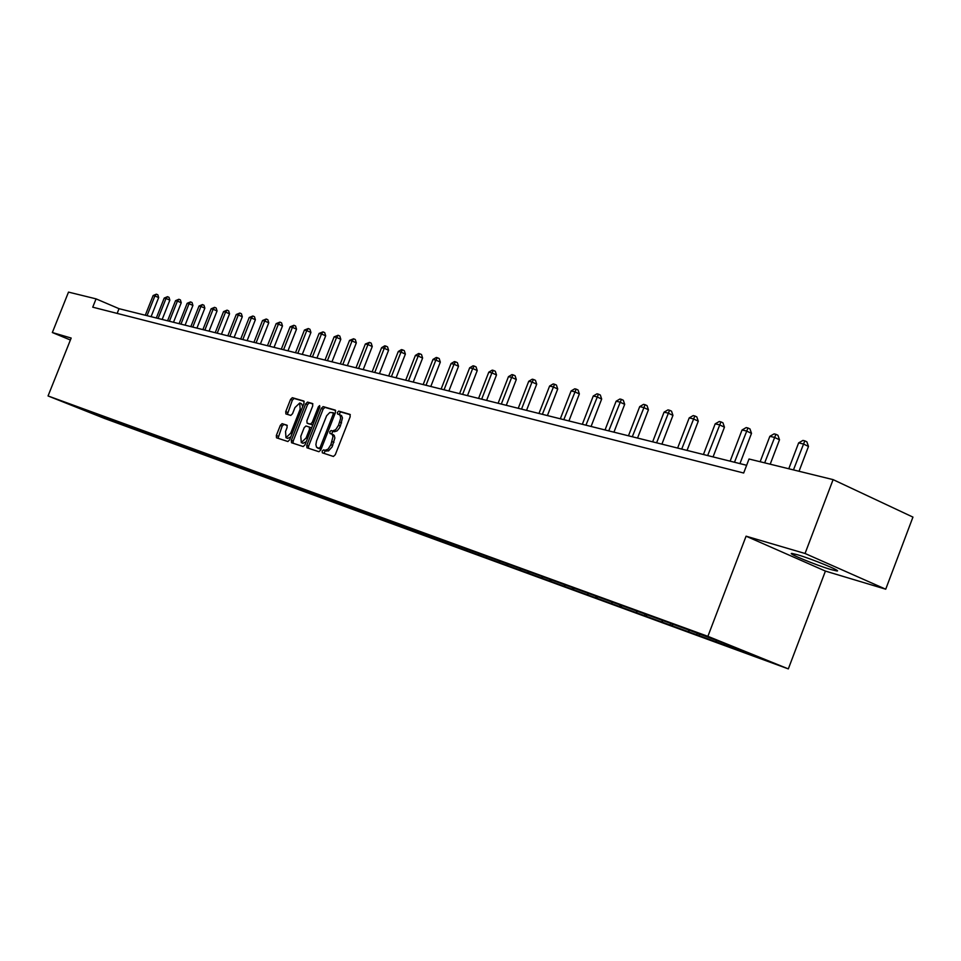 <?xml version="1.0" encoding="UTF-8"?>
<svg xmlns="http://www.w3.org/2000/svg" width="961" height="961" viewBox="0 0 961 961"><rect width="100%" height="100%" fill="white"/><g stroke="black" fill="none" stroke-linecap="round" stroke-linejoin="round"><path stroke-width="1.44" d="M331.689 434L334.224 435.393L334.86 438.012L332.062 446.985L328.47 450.949L323.497 449.916L322.199 451.141L322.343 452.835L333.419 456.463L335.293 454.709L350.164 416.762L349.948 414.359L338.728 411.116L337.419 412.365L337.575 414.035L339.089 414.479L340.566 411.897L338.728 411.116M326.776 451.141L325.347 450.685L323.953 453.364M331.545 433.916L332.962 431.285L334.392 431.717L331.113 430.504L329.815 431.741L329.959 433.423L332.11 434.3L332.986 436.606L330.872 444.751L328.037 449.183L324.926 450.373M831.109 569.597L836.755 570.954C843.073 571.759 811.865 558.882 797.39 554.725L791.996 553.44C786.038 552.779 816.49 565.344 831.109 569.597M282.078 423.657L280.336 425.363L276.348 435.477L276.504 437.796L287.88 441.531L289.645 439.814L304 403.332L303.808 401.025L292.3 397.698L290.546 399.416L285.741 411.632L285.897 413.927L290.787 415.416L292.54 413.698L294.943 407.596L299.736 402.995L300.168 409.158L290.739 433.147L285.982 437.711L285.549 431.489L287.111 427.501L286.955 425.182L282.078 423.657L283.879 424.402L282.138 426.107L278.029 438.3M332.542 430.948L335.677 429.711L338.512 425.267L340.626 418.467L340.242 415.596L339.089 414.479M71.174 338.056L52.338 332.53L68.507 292.108L96.064 298.871L92.736 307.184L743.67 473.016L749.027 459.01L833.103 479.623L805.042 553.488L746.084 536.19L707.885 636.326L48.05 395.956L71.174 338.056M306.763 445.399L306.943 447.79L318.932 451.718L320.782 449.964L335.485 412.497L335.281 410.119L323.124 406.611L321.31 408.365L306.763 445.399L308.589 446.156L308.481 448.282M303.195 446.553L291.531 442.733L291.351 440.378L305.718 403.836L307.508 402.094L312.541 403.548L312.733 405.878L306.883 420.774L307.076 423.128L310.427 424.149L312.229 422.408L318.355 406.827L319.641 405.602L319.773 407.236L305.009 444.823L303.195 446.553M707.885 636.326L788.32 668.892L104.569 418.455L48.05 395.956M107.127 418.912L391.848 523.216M107.079 419.02L72.351 405.194L686.731 629.263L725.807 643.834L758.77 657.18L735.045 648.795L409.626 529.727L391.896 523L391.487 521.835M105.169 417.35L105.518 418.275M111.656 419.645L112.053 420.654M115.825 421.242L116.173 422.167M122.443 423.561L122.84 424.606M126.696 425.206L127.056 426.143M133.471 427.573L133.879 428.642M137.831 429.267L138.18 430.216M144.751 431.669L145.159 432.762M149.207 433.423L149.568 434.372M156.271 435.862L156.703 436.991M160.847 437.675L161.208 438.636M167.851 440.222L168.499 441.303M172.752 442.012L173.112 442.997M180.224 444.739L180.584 445.724M184.932 446.457L185.305 447.454M192.584 449.255L192.957 450.241M197.413 450.997L197.786 452.018M205.246 453.868L205.618 454.877M210.183 455.634L210.567 456.691M218.207 458.601L218.591 459.622M223.264 460.391L223.661 461.472M231.493 463.454L231.877 464.475M236.67 465.268L237.067 466.385M245.115 468.415L245.487 469.461M250.401 470.265L250.821 471.407M259.062 473.509L259.446 474.566M264.491 475.383L264.912 476.56M273.38 478.734L273.765 479.803M278.93 480.644L279.363 481.845M288.06 484.092L288.444 485.173M293.742 486.026L294.186 487.275M303.123 489.593L303.508 490.675M308.949 491.551L309.406 492.837M318.584 495.227L318.968 496.332M324.566 497.221L325.022 498.543M334.452 501.017L334.848 502.135M340.59 503.047L341.071 504.417M350.765 506.976L351.161 508.105M357.096 509.138L357.552 510.435M367.522 513.09L367.919 514.231M374.081 515.48L374.478 516.634M384.736 519.372L385.145 520.526M402.455 525.835L402.851 527.012M409.398 528.37L409.794 529.547M420.666 532.478L421.074 533.679M427.813 535.085L428.222 536.286M439.417 539.325L439.826 540.526M446.781 542.004L447.189 543.217M458.721 546.365L459.13 547.59M466.301 549.139L466.71 550.365M478.602 553.62L479.022 554.869M486.41 556.479L486.831 557.716M499.095 561.104L499.516 562.353M507.144 564.035L507.564 565.308M520.213 568.804L520.634 570.089M528.514 571.843L528.934 573.116M541.992 576.72L542.424 578.054M550.569 579.879L550.989 581.189M564.467 584.889L564.912 586.282M573.333 588.192L573.753 589.513M587.664 593.321L588.12 594.763M596.829 596.769L597.249 598.102M611.628 602.042L612.097 603.532M621.106 605.622L621.539 606.992M636.398 611.04L636.891 612.601M646.212 614.788L646.645 616.169M662.021 620.35L662.513 621.971M672.171 624.254L672.604 625.659M688.52 629.984L689.037 631.665M699.043 634.068L699.476 635.485M716.053 640.266L716.486 641.708M726.888 644.266L727.309 645.672M746.084 536.19L825.415 571.086L885.73 589.201L805.042 553.488M885.73 589.201L912.95 517.102L833.103 479.623M52.338 332.53L70.393 340.014M825.415 571.086L788.32 668.892M746.625 465.28L119.032 308.685L96.064 298.871M90.142 411.801L90.238 412.677M101.109 415.801L101.494 416.798M117.158 313.406L119.032 308.685M724.726 643.438L724.198 644.831M697.193 633.395L696.677 634.753M670.598 623.689L670.093 625.034M644.891 614.307L644.387 615.629M620.037 605.238L619.533 606.535M595.976 596.457L595.484 597.73M572.684 587.952L572.203 589.213M550.124 579.723L549.656 580.961M528.262 571.747L527.793 572.96M507.072 564.011L506.603 565.212M486.458 556.623L486.05 557.692M466.433 549.524L466.097 550.389M446.985 542.629L446.721 543.301M334.392 431.717L337.047 430.9L339.305 428.21L340.362 426.047L338.512 425.267M339.377 414.611L341.587 415.669L342.464 417.951L340.362 426.047M350.321 414.72L340.566 411.897M335.641 410.479L324.95 407.38L323.124 409.146L308.589 446.156M318.944 448.439L320.241 447.213L333.131 414.359L332.974 412.689L329.791 412.497L326.62 415.777L316.541 441.003L315.893 444.607L316.517 447.213L321.082 449.183M335.029 413.638L333.059 412.725M319.076 448.619L317.466 447.958M320.794 449.195L317.442 447.946M312.902 403.896L309.322 402.863L307.532 404.605L293.177 441.123L293.057 443.225M308.805 423.849L312.878 424.786M300.805 436.246L301.286 442.577L306.127 437.952L309.49 429.387L309.298 427.02L305.946 425.987L304.156 427.717L300.805 436.246M302.967 443.261L306.235 441.712M311.52 428.234L309.382 427.056L311.136 427.789M287.255 425.459L283.879 424.402M287.651 438.396L290.787 436.931M302.727 406.563L301.526 403.752L299.892 403.067M304.169 401.374L294.09 398.455L292.336 400.184L287.375 414.371M799.023 471.262L808.489 446.421L803.336 443.97L798.639 442.889L788.777 468.752M793.462 469.905L804.813 440.847L806.868 441.832L808.489 446.421M798.639 442.889L802.928 440.426L804.813 440.847M770.193 464.199L779.503 439.778L774.398 437.363L769.857 436.318L760.151 461.736M764.68 462.842L775.887 434.3L777.929 435.273L779.503 439.778M769.857 436.318L774.073 433.891L775.887 434.3M739.946 463.61L751.502 433.363L746.445 430.984L742.06 429.975L730.132 461.16M734.492 462.241L747.946 427.981L749.976 428.942L751.502 433.363M742.06 429.975L746.192 427.585L747.946 427.981M713.062 456.895L724.45 427.164L719.429 424.81L715.188 423.849L703.44 454.505M707.656 455.55L720.942 421.879L722.948 422.816L724.45 427.164M715.188 423.849L719.248 421.495L720.942 421.879M687.055 450.409L698.275 421.17L693.301 418.852L689.193 417.915L677.625 448.054M681.709 449.075L694.827 415.969L696.809 416.906L698.275 421.17M689.193 417.915L693.181 415.596L694.827 415.969M661.901 444.138L672.952 415.38L668.027 413.074L664.051 412.173L652.651 441.832M656.591 442.817L669.553 410.251L671.523 411.176L672.952 415.38M664.051 412.173L667.967 409.891L669.553 410.251M637.539 438.06L648.435 409.758L643.558 407.488L639.702 406.611L628.47 435.789M632.29 436.75L645.095 404.713L647.041 405.626L648.435 409.758M639.702 406.611L643.546 404.365L645.095 404.713M613.947 432.174L624.686 404.329L619.845 402.082L616.121 401.23L605.034 429.951M608.745 430.876L621.395 399.356L623.329 400.256L624.686 404.329M616.121 401.23L619.893 399.019L621.395 399.356M591.087 426.468L601.67 399.055L596.877 396.833L593.261 396.016L582.342 424.281M585.934 425.182L598.427 394.166L600.337 395.043L601.67 399.055M593.261 396.016L596.973 393.83L598.427 394.166M568.924 420.942L579.363 393.938L574.606 391.752L571.098 390.959L560.323 418.792M563.807 419.657L576.156 389.121L578.054 389.998L579.363 393.938M571.098 390.959L574.75 388.809L576.156 389.121M547.41 415.572L557.716 388.989L552.995 386.827L549.596 386.046L538.977 413.47M542.352 414.311L554.557 384.244L556.443 385.109L557.716 388.989M549.596 386.046L553.188 383.932L554.557 384.244M526.544 410.359L536.706 384.172L532.034 382.034L528.73 381.289L518.243 408.293M521.523 409.11L532.034 382.034L533.583 379.499L535.457 380.352L536.706 384.172M528.73 381.289L532.262 379.199L533.583 379.499M506.279 405.314L516.309 379.499L511.672 377.385L508.465 376.664L498.122 403.272M501.318 404.064L511.672 377.385L513.234 374.898L515.084 375.739L516.309 379.499M508.465 376.664L511.949 374.598L513.234 374.898M486.602 400.401L496.501 374.958L491.9 372.88L488.789 372.171L478.578 398.395M481.677 399.163L491.9 372.88L493.461 370.417L495.299 371.258L496.501 374.958M488.789 372.171L492.212 370.141L493.461 370.417M467.478 395.632L477.245 370.55L472.692 368.495L469.665 367.799L459.586 393.662M462.601 394.406L472.692 368.495L474.253 366.069L476.067 366.898L477.245 370.55M469.665 367.799L473.04 365.805L474.253 366.069M448.883 390.983L458.529 366.261L454.012 364.231L451.069 363.558L441.123 389.049M444.054 389.782L454.012 364.231L455.574 361.853L457.376 362.669L458.529 366.261M451.069 363.558L454.397 361.588L455.574 361.853M430.804 386.478L440.318 362.093L435.85 360.087L432.991 359.426L423.164 384.568M426.011 385.277L435.85 360.087L437.411 357.744L439.189 358.549L440.318 362.093M432.991 359.426L436.258 357.48L437.411 357.744M413.218 382.094L422.612 358.045L418.179 356.05L415.392 355.414L405.698 380.208M408.461 380.904L418.179 356.05L419.741 353.744L421.507 354.537L422.612 358.045M415.392 355.414L418.624 353.492L419.741 353.744M396.1 377.817L405.374 354.092L400.989 352.122L398.274 351.51L388.7 375.967M391.391 376.64L400.989 352.122L402.539 349.852L404.293 350.645L405.374 354.092M398.274 351.51L401.446 349.612L402.539 349.852M379.427 373.661L388.592 350.248L384.244 348.302L381.601 347.702L372.135 371.835M374.766 372.496L384.244 348.302L385.793 346.068L387.535 346.849L388.592 350.248M381.601 347.702L384.736 345.828L385.793 346.068M363.198 369.613L372.255 346.513L367.943 344.579L365.36 343.99L356.014 367.811M358.573 368.459L367.943 344.579L369.48 342.38L371.21 343.149L372.255 346.513M365.36 343.99L369.48 342.38M347.377 365.66L356.327 342.861L352.05 340.951L349.54 340.386L340.302 363.895M342.801 364.519L352.05 340.951L353.588 338.777L355.306 339.545L356.327 342.861M349.54 340.386L353.588 338.777M331.965 361.816L340.807 339.305L336.566 337.419L334.128 336.867L324.998 360.075M327.425 360.687L336.566 337.419L338.104 335.281L339.798 336.038L340.807 339.305M334.128 336.867L338.104 335.281M316.938 358.069L325.683 335.845L321.479 333.972L319.088 333.431L310.067 356.351M312.433 356.939L321.479 333.972L323.004 331.869L324.686 332.614L325.683 335.845M319.088 333.431L323.004 331.869M302.283 354.405L310.932 332.458L306.751 330.608L304.433 330.079L295.507 352.723M297.826 353.3L306.751 330.608L308.289 328.53L309.947 329.275L310.932 332.458M304.433 330.079L308.289 328.53M287.988 350.849L296.529 329.167L292.396 327.341L290.126 326.812L281.309 349.179M283.567 349.744L292.396 327.341L293.922 325.286L295.568 326.019L296.529 329.167M290.126 326.812L293.922 325.286M274.041 347.365L282.486 325.947L278.39 324.133L276.167 323.629L267.446 345.72M269.645 346.272L278.39 324.133L279.903 322.115L281.537 322.836L282.486 325.947M276.167 323.629L279.903 322.115M260.419 343.966L268.768 322.812L264.707 321.01L262.545 320.518L253.92 342.344M256.07 342.885L264.707 321.01L266.221 319.016L267.843 319.737L268.768 322.812M262.545 320.518L266.221 319.016M247.121 340.65L255.386 319.737L251.35 317.971L249.235 317.49L240.718 339.053M242.809 339.569L251.35 317.971L252.863 316.001L254.473 316.71L255.386 319.737M249.235 317.49L252.863 316.001M234.136 337.407L242.304 316.746L238.304 314.992L236.25 314.523L227.817 335.833M229.859 336.338L238.304 314.992L239.818 313.046L241.415 313.754L242.304 316.746M236.25 314.523L239.818 313.046M221.45 334.248L229.535 313.827L225.571 312.085L223.553 311.616L215.204 332.686M217.21 333.179L225.571 312.085L227.06 310.163L228.646 310.859L229.535 313.827M223.553 311.616L227.06 310.163M209.054 331.149L217.054 310.968L213.114 309.238L211.144 308.793L202.891 329.611M204.849 330.103L213.114 309.238L214.603 307.34L216.177 308.037L217.054 310.968M211.144 308.793L214.603 307.34M196.933 328.121L204.849 308.169L200.945 306.463L199.023 306.018L190.855 326.608M192.765 327.088L200.945 306.463L202.435 304.589L203.996 305.274L204.849 308.169M199.023 306.018L202.435 304.589M185.089 325.166L192.921 305.43L189.041 303.748L187.167 303.316L179.082 323.677M180.956 324.133L189.041 303.748L190.53 301.898L192.068 302.571L192.921 305.43M187.167 303.316L190.53 301.898M173.497 322.283L181.245 302.763L177.413 301.093L175.563 300.673L167.574 320.794M169.4 321.25L177.413 301.093L178.878 299.267L180.416 299.928L181.245 302.763M175.563 300.673L178.878 299.267M162.169 319.448L169.833 300.144L166.025 298.487L164.223 298.078L156.307 317.995M158.097 318.439L166.025 298.487L167.49 296.685L169.016 297.345L169.833 300.144M164.223 298.078L167.49 296.685M151.069 316.686L158.673 297.586L154.889 295.952L153.123 295.544L145.291 315.244M147.045 315.676L154.889 295.952L156.355 294.162L157.856 294.823L158.673 297.586M153.123 295.544L156.355 294.162M332.722 445.52L330.872 444.751M333.96 442.384L332.11 441.604M332.962 431.285L331.113 430.504M341.587 422.912L339.75 422.131M325.347 450.685L323.497 449.916M323.124 409.146L321.31 408.365M324.95 407.38L323.124 406.611M321.635 447.79L320.241 447.213M334.524 414.948L333.131 414.359M293.177 441.123L291.351 440.378M307.532 404.605L305.718 403.836M309.322 402.863L307.508 402.094M307.064 423.116L308.877 423.885L307.076 423.128M312.253 424.918L310.427 424.149M313.586 422.984L312.229 422.408M319.713 407.404L318.355 406.827M307.484 438.516L306.127 437.952M310.847 429.951L309.49 429.387M292.06 433.687L290.739 433.147M301.49 409.71L300.168 409.158M287.531 412.389L285.741 411.632M292.336 400.184L290.546 399.416M294.09 398.455L292.3 397.698M278.149 436.222L276.348 435.477M282.138 426.107L280.336 425.363M333.299 434.66L331.653 433.976M340.927 415.26L339.305 414.575M334.824 413.47L333.047 412.713M303.111 443.321L301.286 442.577M287.795 438.456L285.982 437.711"/></g></svg>
